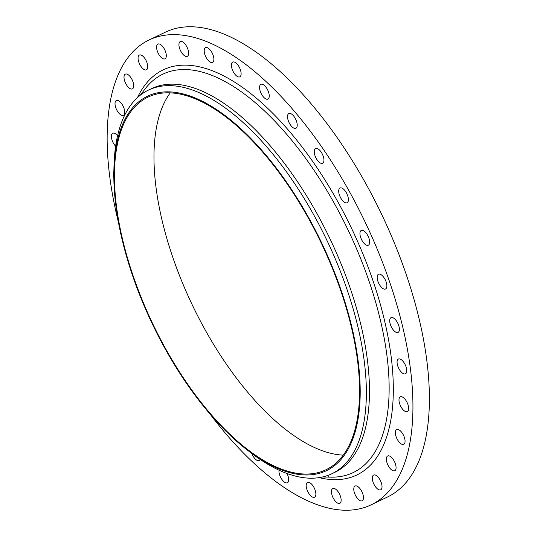 <?xml version="1.0" encoding="UTF-8"?>
<svg xmlns="http://www.w3.org/2000/svg" width="537" height="537" viewBox="0 0 537 537"><rect width="100%" height="100%" fill="white"/><g stroke="black" fill="none" stroke-linecap="round" stroke-linejoin="round"><path stroke-width="0.81" d="M118.449 222.352A257.592 116.542 64.5 0 1 148.991 40.007L165.443 32.146A257.592 116.542 64.5 0 1 297.478 88.551A257.592 116.542 64.5 0 1 420.8 326.221A257.592 116.542 64.5 0 1 387.533 496.993L371.087 504.854A257.592 116.542 64.5 0 1 239.052 448.449A257.592 116.542 64.5 0 1 210.034 414.047M343.284 455.128A206.483 93.418 64.5 0 1 259.666 405.663A206.483 93.418 64.5 0 1 170.209 92.874M328.147 476.386A8.176 3.699 64.5 0 1 328.751 477.078M148.991 40.007A257.592 116.542 64.5 0 1 281.026 96.412A257.592 116.542 64.5 0 1 404.348 334.081A257.592 116.542 64.5 0 1 371.087 504.854M253.833 142.339A206.483 93.418 64.5 0 1 352.681 332.853A206.483 93.418 64.5 0 1 326.019 469.741A206.483 93.418 64.5 0 1 220.183 424.525A206.483 93.418 64.5 0 1 121.335 234.011A206.483 93.418 64.5 0 1 147.997 97.123A206.483 93.418 64.5 0 1 253.833 142.339M220.103 425.223A207.504 93.881 64.5 0 1 113.891 169.726A207.504 93.881 64.5 0 1 253.914 141.64A207.504 93.881 64.5 0 1 360.173 395.272A207.504 93.881 64.5 0 1 248.114 450.657A207.504 93.881 64.5 0 1 220.103 425.223M113.891 169.726L114.012 165.416A212.612 96.197 64.5 0 1 148.507 90.082A212.612 96.197 64.5 0 1 257.485 136.64A212.612 96.197 64.5 0 1 359.273 332.812A212.612 96.197 64.5 0 1 331.819 473.768A212.612 96.197 64.5 0 1 251.544 453.268L248.114 450.657M148.507 90.082L151.615 88.598A212.612 96.197 64.5 0 1 260.593 135.156A212.612 96.197 64.5 0 1 362.381 331.329A212.612 96.197 64.5 0 1 334.927 472.285L331.819 473.768M397.333 360.367A8.176 3.699 64.5 0 1 398.394 359.058A8.176 3.699 64.5 0 1 404.442 363.327A8.176 3.699 64.5 0 1 406.502 372.503A8.176 3.699 64.5 0 1 405.442 373.819A8.176 3.699 64.5 0 1 399.394 369.55A8.176 3.699 64.5 0 1 397.333 360.367M115.616 146.252A8.176 3.699 64.5 0 1 112.058 133.807A8.176 3.699 64.5 0 1 112.723 133.257A8.176 3.699 64.5 0 1 117.556 135.78M399.642 397.4A8.176 3.699 64.5 0 1 400.3 396.85A8.176 3.699 64.5 0 1 406.744 401.804A8.176 3.699 64.5 0 1 408.019 411.053A8.176 3.699 64.5 0 1 407.355 411.604A8.176 3.699 64.5 0 1 400.911 406.65A8.176 3.699 64.5 0 1 399.642 397.4M123.49 115.233A8.176 3.699 64.5 0 1 123.389 115.287A8.176 3.699 64.5 0 1 116.583 109.622A8.176 3.699 64.5 0 1 116.234 100.58A8.176 3.699 64.5 0 1 116.341 100.526A8.176 3.699 64.5 0 1 123.148 106.198A8.176 3.699 64.5 0 1 123.49 115.233M396.588 429.627A8.176 3.699 64.5 0 1 396.689 429.573A8.176 3.699 64.5 0 1 403.495 435.238A8.176 3.699 64.5 0 1 403.844 444.274A8.176 3.699 64.5 0 1 403.737 444.327A8.176 3.699 64.5 0 1 396.93 438.662A8.176 3.699 64.5 0 1 396.588 429.627M131.793 89.048A8.176 3.699 64.5 0 1 125.249 82.49A8.176 3.699 64.5 0 1 125.343 74.126A8.176 3.699 64.5 0 1 125.933 73.965A8.176 3.699 64.5 0 1 132.485 80.523A8.176 3.699 64.5 0 1 132.391 88.887A8.176 3.699 64.5 0 1 131.793 89.048M388.285 455.812A8.176 3.699 64.5 0 1 394.829 462.37A8.176 3.699 64.5 0 1 394.735 470.734A8.176 3.699 64.5 0 1 394.145 470.895A8.176 3.699 64.5 0 1 387.593 464.337A8.176 3.699 64.5 0 1 387.687 455.973A8.176 3.699 64.5 0 1 388.285 455.812M145.024 69.904A8.176 3.699 64.5 0 1 138.989 62.681A8.176 3.699 64.5 0 1 139.385 55.063A8.176 3.699 64.5 0 1 140.788 54.975A8.176 3.699 64.5 0 1 146.823 62.198A8.176 3.699 64.5 0 1 146.433 69.817A8.176 3.699 64.5 0 1 145.024 69.904M375.054 474.95A8.176 3.699 64.5 0 1 381.089 482.172A8.176 3.699 64.5 0 1 380.693 489.798A8.176 3.699 64.5 0 1 379.29 489.885A8.176 3.699 64.5 0 1 373.249 482.662A8.176 3.699 64.5 0 1 373.645 475.044A8.176 3.699 64.5 0 1 375.054 474.95M162.677 58.553A8.176 3.699 64.5 0 1 157.274 50.948A8.176 3.699 64.5 0 1 157.925 44.068A8.176 3.699 64.5 0 1 160.227 44.343A8.176 3.699 64.5 0 1 165.631 51.941A8.176 3.699 64.5 0 1 164.98 58.822A8.176 3.699 64.5 0 1 162.677 58.553M357.4 486.307A8.176 3.699 64.5 0 1 362.804 493.912A8.176 3.699 64.5 0 1 362.153 500.793A8.176 3.699 64.5 0 1 359.85 500.518A8.176 3.699 64.5 0 1 354.447 492.919A8.176 3.699 64.5 0 1 355.098 486.039A8.176 3.699 64.5 0 1 357.4 486.307M184.07 55.412A8.176 3.699 64.5 0 1 179.385 47.706A8.176 3.699 64.5 0 1 180.257 41.564A8.176 3.699 64.5 0 1 183.5 42.47A8.176 3.699 64.5 0 1 188.185 50.176A8.176 3.699 64.5 0 1 187.312 56.318A8.176 3.699 64.5 0 1 184.07 55.412M336.008 489.449A8.176 3.699 64.5 0 1 340.693 497.148A8.176 3.699 64.5 0 1 339.82 503.297A8.176 3.699 64.5 0 1 336.578 502.39A8.176 3.699 64.5 0 1 331.893 494.684A8.176 3.699 64.5 0 1 332.765 488.536A8.176 3.699 64.5 0 1 336.008 489.449M208.383 60.614A8.176 3.699 64.5 0 1 204.463 53.069A8.176 3.699 64.5 0 1 205.523 47.652A8.176 3.699 64.5 0 1 209.712 49.438A8.176 3.699 64.5 0 1 213.625 56.982A8.176 3.699 64.5 0 1 212.571 62.406A8.176 3.699 64.5 0 1 208.383 60.614M311.695 484.246A8.176 3.699 64.5 0 1 315.608 491.791A8.176 3.699 64.5 0 1 314.554 497.208A8.176 3.699 64.5 0 1 310.366 495.423A8.176 3.699 64.5 0 1 306.446 487.878A8.176 3.699 64.5 0 1 307.506 482.454A8.176 3.699 64.5 0 1 311.695 484.246M234.676 73.958A8.176 3.699 64.5 0 1 232.743 62.091A8.176 3.699 64.5 0 1 237.864 64.977A8.176 3.699 64.5 0 1 239.797 76.845A8.176 3.699 64.5 0 1 234.676 73.958M286.993 473.48A8.176 3.699 64.5 0 1 287.335 482.77A8.176 3.699 64.5 0 1 282.214 479.883A8.176 3.699 64.5 0 1 279.018 470.177M261.949 94.928A8.176 3.699 64.5 0 1 260.881 84.329A8.176 3.699 64.5 0 1 266.862 88.491A8.176 3.699 64.5 0 1 267.929 99.083A8.176 3.699 64.5 0 1 261.949 94.928M260.163 459.45A8.176 3.699 64.5 0 1 259.196 460.531A8.176 3.699 64.5 0 1 253.216 456.369A8.176 3.699 64.5 0 1 251.772 453.45M289.148 122.718A8.176 3.699 64.5 0 1 288.846 113.515A8.176 3.699 64.5 0 1 295.598 119.066A8.176 3.699 64.5 0 1 295.9 128.269A8.176 3.699 64.5 0 1 289.148 122.718M315.226 156.26A8.176 3.699 64.5 0 1 315.575 148.521A8.176 3.699 64.5 0 1 322.972 155.542A8.176 3.699 64.5 0 1 322.623 163.282A8.176 3.699 64.5 0 1 315.226 156.26M339.189 194.273A8.176 3.699 64.5 0 1 340.028 188.01A8.176 3.699 64.5 0 1 347.922 196.502A8.176 3.699 64.5 0 1 347.083 202.764A8.176 3.699 64.5 0 1 339.189 194.273M360.105 235.287A8.176 3.699 64.5 0 1 361.273 230.454A8.176 3.699 64.5 0 1 366.012 232.857A8.176 3.699 64.5 0 1 369.496 240.388A8.176 3.699 64.5 0 1 368.328 245.214A8.176 3.699 64.5 0 1 363.596 242.811A8.176 3.699 64.5 0 1 360.105 235.287M377.175 277.723A8.176 3.699 64.5 0 1 378.498 274.232A8.176 3.699 64.5 0 1 383.687 277.22A8.176 3.699 64.5 0 1 386.868 285.496A8.176 3.699 64.5 0 1 385.546 288.987A8.176 3.699 64.5 0 1 380.357 286.006A8.176 3.699 64.5 0 1 377.175 277.723M389.748 319.958A8.176 3.699 64.5 0 1 391.03 317.656A8.176 3.699 64.5 0 1 396.655 321.267A8.176 3.699 64.5 0 1 399.367 330.114A8.176 3.699 64.5 0 1 398.078 332.416A8.176 3.699 64.5 0 1 392.453 328.805A8.176 3.699 64.5 0 1 389.748 319.958M113.824 177.411A8.176 3.699 64.5 0 1 113.575 172.357A8.176 3.699 64.5 0 1 113.844 171.786M140.305 95.177L145.071 88.954A220.774 99.889 64.5 0 1 276.072 122.503A220.774 99.889 64.5 0 1 385.888 348.151A220.774 99.889 64.5 0 1 330.537 477.151L322.71 476.95M137.499 97.559A224.513 101.58 64.5 0 1 278.334 119.013A224.513 101.58 64.5 0 1 391.621 360.542A224.513 101.58 64.5 0 1 319.085 477.635"/></g></svg>
